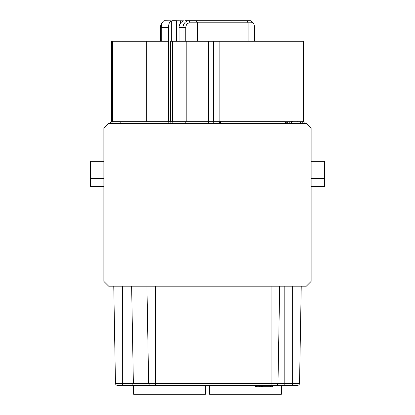 <?xml version="1.0" encoding="UTF-8"?>
<svg xmlns="http://www.w3.org/2000/svg" width="415" height="415" viewBox="0 0 415 415"><rect width="100%" height="100%" fill="white"/><g stroke="black" fill="none" stroke-linecap="round" stroke-linejoin="round"><path stroke-width="0.62" d="M289.929 121.31L289.929 121.994M220.593 121.31L220.593 123.359M197.654 41.272L197.654 22.804L189.987 22.804A4.788 4.207 -90 0 0 185.775 27.592L185.775 41.272L179.078 41.272L179.078 27.592A6.842 6.012 90 0 1 184.213 20.823L171.846 20.75L176.494 20.75L176.494 41.272M253.477 23.572A4.788 2.283 -90 0 0 252.237 22.804L197.654 22.799L195.548 20.75L189.007 20.75L250.432 20.75A6.842 3.263 -90 0 1 252.206 21.845L253.477 23.572A4.788 2.283 -90 0 1 254.525 27.592L254.525 41.272M246.884 20.75L248.077 22.804L248.077 41.272M214.565 123.359A2.054 0.98 90 0 1 213.59 121.31L303.609 121.31L303.609 41.272L170.492 41.272L170.492 121.31L172.484 121.31A2.054 1.805 -90 0 1 170.679 123.359M185.775 27.592L182.994 27.592L182.994 41.272M306.348 123.359L108.652 123.359L103.864 128.147L103.864 281.38L108.652 286.168L306.348 286.168L311.136 281.38L311.136 128.147L306.348 123.359M120.111 286.168L118.042 286.168M103.864 178.429L90.527 178.429L90.527 161.326L103.864 161.326M90.527 178.429L90.527 186.294L103.864 186.294M122.352 286.168L122.332 383.341L133.371 383.325L131.633 286.168M150.687 385.359A2.054 2.054 0 0 1 148.637 383.341L133.371 383.325L132.52 385.359L297.488 385.359L292.668 385.359L292.668 383.341L299.542 383.341A2.054 2.054 0 0 1 297.488 385.359A2.054 2.054 0 0 0 299.542 383.341L301.238 286.168L299.542 383.341M148.669 383.683L148.637 383.325L271.12 383.341L271.12 385.359L292.668 385.359M113.762 286.168L115.458 383.341A2.054 2.054 0 0 0 117.512 385.359A2.054 2.054 0 0 1 115.458 383.341A2.054 2.054 0 0 0 117.512 385.359L132.52 385.359M271.12 286.168L271.12 383.341L277.993 383.341A2.054 2.054 0 0 1 275.944 385.359A2.054 2.054 0 0 0 277.993 383.341L279.689 286.168L277.993 383.341L292.668 383.341L292.668 286.168M148.637 383.341L146.941 286.168M255.422 385.359L255.422 386.723L255.785 386.723L255.785 385.359M256.512 385.359L256.512 386.723L255.785 386.723M257.969 385.359L257.969 386.723L256.512 386.723M259.422 385.359L259.422 386.723L257.969 386.723M260.148 385.359L260.148 386.723L259.422 386.723M261.606 385.359L261.606 386.723L260.148 386.723M262.695 385.359L262.695 386.723L261.606 386.723M270.705 385.359L270.705 386.723L262.695 386.723M272.52 385.359L272.52 386.723L270.705 386.723M209.554 385.359L209.554 394.25L281.38 394.25L281.38 385.359M133.62 385.359L133.62 394.25L205.446 394.25L205.446 385.359M145.276 123.359A2.054 0.98 90 0 0 146.256 121.31L168.516 121.31L168.516 27.592A6.842 3.263 -90 0 1 171.302 20.823L164.568 20.75A6.842 3.263 90 0 0 162.794 21.845L161.523 23.572A4.788 2.283 90 0 0 160.475 27.592L160.475 41.272L168.516 41.272L111.391 41.272L111.391 121.31L121.004 121.31A2.054 0.98 -90 0 1 120.023 123.359M243.154 20.75L250.432 20.75L252.237 22.804M226.045 20.75A6.842 6.012 90 0 0 225.993 20.75L229.941 20.75M179.078 27.592L182.994 27.592A6.842 6.012 -90 0 1 189.007 20.75L185.054 20.75M162.794 21.845A6.842 3.263 90 0 0 161.3 27.592L161.3 41.272M311.136 178.429L324.473 178.429L324.473 186.294L311.136 186.294M311.136 161.326L324.473 161.326L324.473 178.429M110.706 122.84L110.706 121.994L111.272 121.994M285.141 123.359L285.141 121.994L302.245 121.994L302.245 123.359M300.424 123.359L300.424 121.994M291.325 123.359L291.325 121.994M289.872 123.359L289.872 121.994M289.146 123.359L289.146 121.994M287.688 123.359L287.688 121.994M286.231 123.359L286.231 121.994M285.504 123.359L285.504 121.994M291.574 121.31L291.574 121.994M284.799 286.168L284.799 385.359M155.511 286.168L155.511 385.359M297.804 121.31A2.054 1.805 -90 0 0 297.903 121.994M219.862 41.272L219.862 121.31A2.054 0.903 -90 0 1 218.959 123.359M184.39 123.359A2.054 1.805 90 0 0 186.19 121.31L208.454 121.31A2.054 0.98 -90 0 0 209.435 123.359M208.454 41.272L208.454 121.31L213.59 121.31L213.59 41.272M172.484 41.272L172.484 121.31L186.19 121.31L186.19 41.272M168.516 27.592L160.475 27.592M171.302 41.272L171.302 20.823M168.443 123.359C169.699 123.229 170.383 122.544 170.492 121.31L168.516 121.31A2.054 1.805 -90 0 0 169.439 123.099M121.004 41.272L121.004 121.31L146.256 121.31L146.256 41.272M180.338 23.396L180.338 20.75M189.007 20.75L189.987 22.804M115.458 383.341L122.332 383.341L122.332 385.359M292.316 121.994L292.316 121.31M303.609 121.31C303.733 122.555 304.418 123.239 305.663 123.359M112.424 41.272L112.424 121.31C112.309 122.544 111.625 123.229 110.369 123.359M111.391 121.31C111.267 122.555 110.582 123.239 109.337 123.359"/></g></svg>
